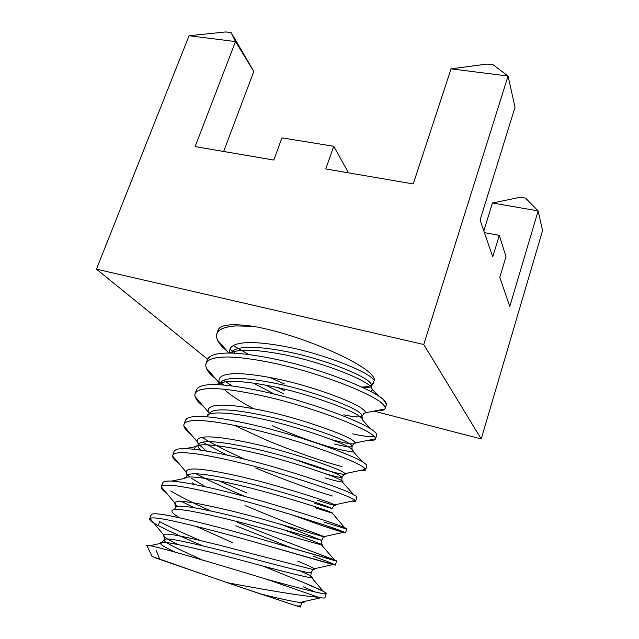 <?xml version="1.0" encoding="UTF-8"?>
<svg xmlns="http://www.w3.org/2000/svg" width="639" height="639" viewBox="0 0 639 639"><rect width="100%" height="100%" fill="white"/><g stroke="black" fill="none" stroke-linecap="round" stroke-linejoin="round"><path stroke-width="0.96" d="M297.742 605.948C301.808 607.441 301.36 607.409 296.416 605.844L227.045 582.648C263.715 589.629 301.624 596.051 318.414 597.257L320.299 597.617C323.198 598.144 324.748 598.176 324.939 597.721L326.249 593.591C326.074 594.006 324.54 593.935 321.649 593.375C312.982 591.674 294.875 587.041 267.342 579.469L318.414 597.257L267.342 579.469C213.314 563.023 149.238 543.997 146.882 545.386L147.393 546.489M315.219 591.978L303.078 586.738L315.219 591.978M313.006 556.09C332.136 563.215 338.758 566.05 332.855 564.612L257.102 542.783C223.722 533.078 183.968 522.99 166.3 519.643C157.042 517.83 151.603 517.43 149.981 518.445C148.791 519.667 151.547 522.039 158.24 525.546C167.921 530.634 182.81 537.415 202.898 545.906C182.81 537.415 167.921 530.634 158.24 525.546L159.638 521.656C168.528 526.416 182.131 532.718 200.438 540.562C182.131 532.718 168.528 526.416 159.638 521.656L158.24 525.546C152.306 522.43 149.446 520.194 149.662 518.836C150.429 517.358 155.972 517.63 166.3 519.643C183.968 522.99 223.722 533.078 257.102 542.783L335.323 565.076L336.625 561.002L258.587 538.373C225.248 528.653 185.51 518.644 167.825 515.401C157.482 513.452 151.914 513.253 151.131 514.794L149.662 518.836M146.547 545.53C145.141 542.767 211.03 562.336 267.342 579.469C294.875 587.041 312.982 591.674 321.649 593.375C327.184 594.438 327.703 593.735 323.206 591.267L304.332 582.864L263.02 566.098L304.332 582.864C318.518 588.639 325.818 592.209 326.249 593.591M291.584 547.95L235.839 525.817L291.584 547.95M194.432 507.805L181.396 501.423L194.432 507.805M170.709 490.944C179.351 496.239 192.746 502.933 210.878 511.008C192.746 502.933 179.351 496.239 170.709 490.944M151.1 515.242C150.956 513.229 156.531 513.285 167.825 515.401C185.51 518.644 225.248 528.653 258.587 538.373L332.336 559.916C337.176 561.377 337.895 561.385 334.477 559.948L314.244 552.264C295.769 545.514 263.883 533.046 237.101 522.135C263.883 533.046 295.769 545.514 314.244 552.264L336.625 561.002M345.571 532.886L346.849 528.876L342.863 526.951C334.756 523.461 303.701 513.413 270.313 503.604C237.293 493.771 197.675 484.37 179.823 481.982C169.399 480.496 163.688 480.8 162.705 482.892L161.26 486.878C162.218 484.857 167.905 484.61 178.329 486.151C196.157 488.651 235.791 498.124 268.843 507.949C302.279 517.75 333.398 527.694 341.546 531.065L345.571 532.886L322.799 525.849L291.951 514.85L322.799 525.849C340.859 531.84 348.015 533.956 344.269 532.191L341.546 531.065C333.398 527.694 302.279 517.75 268.843 507.949C235.791 498.124 196.157 488.651 178.329 486.151C167.985 484.626 162.298 484.849 161.276 486.838C160.844 488.244 162.522 490.249 166.3 492.837M245.696 496.671C226.973 488.995 210.439 481.367 196.077 473.803C210.439 481.367 226.973 488.995 245.696 496.671M219.137 480.903L247.069 493.084L219.137 480.903M178.768 463.387C174.183 460.048 172.163 457.372 172.698 455.367C173.848 452.811 179.671 452.077 190.174 453.163C208.17 454.824 247.668 463.706 280.409 473.643C313.541 483.507 344.141 494.243 351.945 498.516C354.525 499.85 355.771 500.728 355.667 501.16L352.081 501.096C355.372 501.679 356.394 501.455 355.164 500.441L351.945 498.516C344.141 494.243 313.541 483.507 280.409 473.643C247.668 463.706 208.17 454.824 190.174 453.163C178.744 451.997 172.873 452.955 172.57 456.038C172.658 457.987 174.727 460.431 178.768 463.387M332.456 496.008C313.813 490.616 282.063 478.994 255.672 467.996M226.645 455.016L202.499 442.148L226.645 455.016M191.045 434.504L191.045 434.504C185.63 430.374 183.265 426.972 183.968 424.296C185.302 421.229 191.269 420.015 201.844 420.654C219.992 421.516 259.378 429.815 291.799 439.864C324.636 449.776 354.733 461.278 362.185 466.43C364.669 468.012 365.82 469.162 365.628 469.873C365.364 470.592 363.623 470.775 360.404 470.408C364.326 470.847 366.043 470.488 365.564 469.33L362.185 466.43C354.733 461.278 324.636 449.776 291.799 439.864C259.378 429.815 219.992 421.516 201.844 420.654C189.328 419.935 183.329 421.724 183.856 426.021L197.187 441.653C196.692 437.955 201.772 436.413 212.42 437.028C227.34 437.763 258.875 444.113 284.842 451.757C311.121 459.313 335.667 467.892 342.272 471.654L345.268 473.579C346.426 475.232 340.459 474.202 327.36 470.48C318.861 468.052 308.381 464.505 295.913 459.816C308.381 464.505 318.861 468.052 327.36 470.48C340.459 474.202 346.426 475.232 345.268 473.579L342.272 471.654C335.667 467.892 311.121 459.313 284.842 451.757C258.875 444.113 227.34 437.763 212.42 437.028C201.772 436.413 196.692 437.955 197.187 441.653L198.282 443.945L197.187 441.653C197.763 441.11 198.066 442.148 198.098 444.768C199.216 442.244 204.137 441.261 212.859 441.813C227.34 442.563 257.868 448.69 283.021 456.022C308.469 463.275 332.32 471.43 338.814 474.961L342.081 477.245C341.314 477.892 335.619 476.662 325.011 473.563C335.619 476.662 341.314 477.892 342.081 477.245L338.814 474.961C332.32 471.43 308.469 463.275 283.021 456.022C257.868 448.69 227.34 442.563 212.859 441.813C204.137 441.261 199.216 442.244 198.098 444.768C197.643 446.238 198.465 448.035 200.582 450.168C198.465 448.035 197.643 446.238 198.098 444.768C196.788 446.597 195.846 447.244 195.286 446.717L194.48 449.353L195.286 446.717C197.395 445.024 202.164 444.448 209.584 444.992C202.164 444.448 197.395 445.024 195.286 446.717L185.414 448.626M201.996 437.364C213.378 444.353 227.644 451.645 244.801 459.233C227.644 451.645 213.378 444.353 201.996 437.364M355.667 501.16L356.929 497.198C357.041 496.735 355.811 495.816 353.239 494.458C345.483 490.065 314.947 479.234 281.855 469.369C249.154 459.417 209.664 450.615 191.652 449.049C181.141 448.019 175.294 448.818 174.12 451.438L172.698 455.367M341.993 466.566C323.254 461.861 291.592 450.679 265.409 439.64L234.377 425.326L265.409 439.64M203.577 406.524L201.692 404.974L201.852 404.527L201.692 404.974C196.437 400.517 194.232 396.747 195.087 393.656C196.604 390.086 202.691 388.408 213.346 388.616C231.645 388.696 270.896 396.444 303.022 406.596C335.563 416.556 365.165 428.793 372.289 434.8C374.67 436.629 375.724 438.034 375.452 439.017C375.013 440.191 372.625 440.622 368.288 440.311C372.825 440.63 375.221 440.151 375.492 438.857C375.604 437.883 374.542 436.525 372.289 434.8C365.165 428.793 335.563 416.556 303.022 406.596C270.896 396.444 231.645 388.696 213.346 388.616C199.735 388.432 193.657 391.14 195.127 396.747C195.981 399.231 198.17 401.971 201.692 404.974L203.577 406.524M365.628 469.873L366.874 465.967C367.074 465.224 365.931 464.042 363.463 462.428C356.051 457.165 326.018 445.575 293.221 435.654C260.832 425.598 221.469 417.363 203.298 416.596C192.714 416.013 186.732 417.283 185.374 420.422L186.556 418.849C189.216 416.86 194.799 416.109 203.298 416.596C221.469 417.363 260.832 425.598 293.221 435.654C326.018 445.575 356.051 457.165 363.463 462.428C366.466 464.393 367.489 465.703 366.546 466.358M224.121 385.141L220.511 382.617L224.121 385.141M215.982 379.135L212.196 375.828L212.452 375.117L212.196 375.828C207.092 371.059 205.047 366.938 206.046 363.439C207.747 359.382 213.953 357.257 224.688 357.049C243.124 356.362 282.254 363.567 314.068 373.823C346.322 383.831 375.452 396.787 382.25 403.616C384.534 405.685 385.493 407.339 385.133 408.585C384.486 410.302 381.347 411.037 375.716 410.781C380.86 411.013 383.935 410.422 384.942 409C385.7 407.722 384.806 405.933 382.25 403.616C375.452 396.787 346.322 383.831 314.068 373.823C282.254 363.567 243.124 356.362 224.688 357.049C209.967 357.481 203.865 361.187 206.373 368.184L212.196 375.828L215.982 379.135M223.586 380.309L232.269 386.012L223.586 380.309M352.584 433.873C362.832 436.117 370.053 436.988 374.23 436.493C370.053 436.988 362.832 436.117 352.584 433.873M375.452 439.017L376.675 435.167C376.962 434.153 375.916 432.715 373.551 430.854C366.466 424.743 336.921 412.419 304.42 402.45C272.334 392.282 233.099 384.606 214.784 384.622C204.121 384.462 198.01 386.204 196.469 389.838L195.087 393.656M284.499 384.007L270.129 377.521M374.35 380.437L372.441 378.36C366.65 372.593 343.263 362.297 317.663 354.613C292.406 346.705 261.183 341.625 245.935 342.712C233.754 343.47 228.403 346.937 229.856 353.103C228.403 346.937 233.754 343.47 245.935 342.712C261.183 341.625 292.406 346.705 317.663 354.613C343.263 362.297 366.65 372.593 372.441 378.36L374.35 380.437C376.443 367.737 301.68 334.477 252.98 326.305C232.684 323.502 221.182 324.508 218.458 329.341C221.182 324.508 232.684 323.502 252.98 326.305L235.863 325.93C220.032 327.064 213.945 331.857 217.595 340.315L222.564 347.073L228.427 352.44L222.564 347.073L222.867 346.218L222.564 347.073C217.611 342.001 215.71 337.528 216.861 333.646C218.73 329.109 225.064 326.537 235.863 325.93L252.98 326.305C301.68 334.477 376.443 367.737 374.35 380.437L372.162 384.726M229.912 349.07L235.4 353.311L229.912 349.07M385.133 408.585L386.347 404.791C386.715 403.513 385.764 401.819 383.488 399.726C376.73 392.793 347.664 379.75 315.45 369.733C283.668 359.469 244.553 352.337 226.102 353.111C215.359 353.367 209.129 355.556 207.419 359.669L206.046 363.439M159.534 558.821L156.315 550.77M423.737 344.493L96.457 269.171L207.611 359.214L96.457 269.171L189.064 35.72L96.457 269.171L423.737 344.493L481.215 438.953L423.737 344.493L508.053 76.057L423.737 344.493M373.999 411.109L481.215 438.953L373.999 411.109M248.795 354.565L233.227 345.563L248.795 354.565M371.666 385.037C369.55 386.236 366.243 386.914 361.754 387.074M542.543 230.615L481.215 438.953L542.543 230.615L538.142 210.902L509.778 306.472L499.762 277.342L506 256.654L499.299 235.384L492.749 256.918L480.073 220.056L515.026 107.312L508.053 76.057L451.062 68.852L413.241 183.928L325.77 168.952L333.734 146.267L281.943 137.88L273.859 160.07L195.119 146.595L235.503 41.591L189.064 35.72L235.503 41.591L195.119 146.595L273.859 160.07L281.943 137.88L333.734 146.267L325.77 168.952L413.241 183.928L451.062 68.852L508.053 76.057L493.292 64.874L486.894 64.084L493.292 64.874L508.053 76.057L515.026 107.312L480.073 220.056L492.749 256.918L499.299 235.384L484.402 232.636L499.299 235.384L506 256.654L499.762 277.342L509.778 306.472L538.142 210.902L492.429 202.986L483.811 230.927L492.429 202.986L520.37 197.235L525.53 198.106L538.142 210.902L542.543 230.615M253.827 71.432L223.634 151.475L253.827 71.432L235.503 41.591L231.07 32.597L233.211 36.096L231.07 32.597L225.823 31.95L231.07 32.597L235.503 41.591L253.827 71.432L233.211 36.096L253.827 71.432M348.487 172.842L333.734 146.267L348.487 172.842M225.823 31.95L189.064 35.72L225.823 31.95M486.894 64.084L451.062 68.852L486.894 64.084M538.142 210.902L525.53 198.106L520.37 197.235L492.429 202.986L538.142 210.902M154.374 557.48L227.045 582.648L151.994 556.449M300.338 606.938L301.52 603.448L300.026 602.441L320.906 597.721L318.414 597.257C301.624 596.051 263.715 589.629 227.045 582.648L260.233 593.855C279.978 598.759 293.221 601.619 299.971 602.433L300.026 602.441C303.333 602.833 304.723 602.521 304.196 601.499C304.723 602.521 303.333 602.833 300.026 602.441L299.971 602.433C293.221 601.619 279.978 598.759 260.233 593.855L296.416 605.844C299.036 606.115 300.466 605.94 300.705 605.317C300.466 605.94 299.036 606.115 296.416 605.844M178.305 544.676L169.71 540.282C164.686 537.567 162.61 535.698 163.472 534.675C164.79 533.733 169.431 534.028 177.402 535.554C191.964 538.27 223.794 545.994 250.52 553.358L312.008 569.277C318.062 570.204 313.302 567.496 297.726 561.146C313.302 567.496 318.062 570.204 312.008 569.277L250.52 553.358C223.794 545.994 191.964 538.27 177.402 535.554C169.431 534.028 164.79 533.733 163.472 534.675C162.61 535.698 164.686 537.567 169.71 540.282L178.305 544.676M177.131 506.575L174.751 502.941C175.549 501.176 180.382 500.936 189.248 502.222C203.937 504.259 235.663 511.519 262.134 518.98L323.534 536.752C327.759 537.966 322.495 535.889 307.742 530.514C322.495 535.889 327.759 537.966 323.534 536.752L262.134 518.98C235.663 511.519 203.937 504.259 189.248 502.222C180.382 500.936 175.549 501.176 174.751 502.941L177.131 506.575M205.55 486.814L191.756 478.475L205.55 486.814M187.682 475.041L189.791 476.982C187.331 474.993 186.061 473.315 185.989 471.941C186.189 469.25 191.165 468.403 200.918 469.385C215.726 470.759 247.357 477.557 273.572 485.113C300.082 492.621 325.035 500.593 331.929 503.644L334.612 504.858C337.208 506.32 331.545 504.802 317.615 500.297C331.545 504.802 337.208 506.32 334.612 504.858L331.929 503.644C325.035 500.593 300.082 492.621 273.572 485.113C247.357 477.557 215.726 470.759 200.918 469.385C191.165 468.403 186.189 469.25 185.989 471.941L187.163 474.457M206.493 451.102L198.433 444.145L206.493 451.102M209.344 414.048L208.338 412.043C207.068 407.267 212.204 404.958 223.754 405.134C238.786 405.246 270.217 411.157 295.945 418.896C321.992 426.493 346.146 435.662 352.472 440.119L355.5 442.891C355.412 444.696 349.237 444.089 336.985 441.054L331.681 439.656L336.985 441.054C349.237 444.089 355.412 444.696 355.5 442.891L352.472 440.119C346.146 435.662 321.992 426.493 295.945 418.896C270.217 411.157 238.786 405.246 223.754 405.134C212.204 404.958 207.068 407.267 208.338 412.043L209.344 414.048M253.659 408.712C240.08 401.524 230.256 395.062 224.185 389.319C230.256 395.062 240.08 401.524 253.659 408.712M220.072 383.264L219.465 382.513L219.449 383.096C217.316 377.17 222.476 374.031 234.92 373.695C250.073 373.2 281.392 378.695 306.888 386.515C332.703 394.159 356.474 403.896 362.529 409.024C364.621 410.637 365.556 411.891 365.332 412.786L363.104 413.952L365.332 412.786C365.556 411.891 364.621 410.637 362.529 409.024C356.474 403.896 332.703 394.159 306.888 386.515C281.392 378.695 250.073 373.2 234.92 373.695C222.476 374.031 217.316 377.17 219.449 383.096L206.373 368.184M284.355 390.605L277.677 387.577L284.355 390.605M162.721 482.86C163.744 480.8 169.447 480.504 179.823 481.982C197.675 484.37 237.293 493.771 270.313 503.604C303.701 513.413 334.756 523.461 342.863 526.951C347.057 528.685 347.92 529.268 345.459 528.693L324.021 522.079M174.543 450.727C176.5 448.674 182.203 448.115 191.652 449.049C209.664 450.615 249.154 459.417 281.855 469.369C314.947 479.234 345.483 490.065 353.239 494.458C356.818 496.359 357.784 497.374 356.147 497.501M196.261 391.923L196.7 389.311L198.777 387.218C201.892 385.357 207.228 384.486 214.784 384.622C233.099 384.606 272.334 392.282 304.42 402.45C336.921 412.419 366.466 424.743 373.551 430.854C375.996 432.779 377.026 434.248 376.643 435.263M207.411 359.677L211.182 355.859C214.544 354.158 219.512 353.239 226.102 353.111C244.553 352.337 283.668 359.469 315.45 369.733C347.664 379.75 376.73 392.793 383.488 399.726L386.435 404.207M370.852 391.515L372.697 389.798L370.005 385.908C364.142 380.293 340.659 370.133 315.011 362.465C289.699 354.581 258.452 349.397 243.227 350.34C238.155 350.539 234.178 351.314 231.286 352.648L230.399 353.111L231.286 352.648C234.178 351.314 238.155 350.539 243.227 350.34C258.452 349.397 289.699 354.581 315.011 362.465C340.659 370.133 364.142 380.293 370.005 385.908L372.697 389.798L370.852 391.515M253.483 383.128L274.458 394.119L253.483 383.128M370.66 428.833L362.856 420.43C363.24 419.599 362.305 418.345 360.053 416.676C353.934 411.716 330.067 402.115 304.196 394.487C278.644 386.683 247.293 381.084 232.173 381.435C226.31 381.459 221.973 382.218 219.169 383.712L217.739 384.718L219.169 383.712C221.973 382.218 226.31 381.459 232.173 381.435C247.293 381.084 278.644 386.683 304.196 394.487C330.067 402.115 353.934 411.716 360.053 416.676C362.305 418.345 363.24 419.599 362.856 420.43L361.914 415.853C360.779 417.563 354.741 417.219 343.798 414.823C354.741 417.219 360.779 417.563 361.914 415.853C362.145 415.031 361.211 413.84 359.118 412.275C361.211 413.84 362.145 415.031 361.914 415.853L365.332 412.786L384.942 409M272.302 425.782C296.24 436.086 317.008 443.594 334.612 448.298C344.717 450.894 350.763 451.861 352.752 451.174C353.607 450.671 352.68 449.568 349.964 447.875C343.566 443.594 319.316 434.568 293.213 426.98C267.429 419.264 235.975 413.241 220.958 412.986C214.313 412.762 209.72 413.457 207.172 415.062C209.72 413.457 214.313 412.762 220.958 412.986C235.975 413.241 267.429 419.264 293.213 426.98C319.316 434.568 343.566 443.594 349.964 447.875C352.68 449.568 353.607 450.671 352.752 451.174C350.763 451.861 344.717 450.894 334.612 448.298C317.008 443.594 296.24 436.086 272.302 425.782M324.963 477.82C334.141 480.528 339.948 481.934 342.384 482.038C343.822 481.998 342.935 481.159 339.724 479.53C333.055 475.935 308.405 467.508 282.071 459.968C256.039 452.34 224.489 445.878 209.584 444.992C224.489 445.878 256.039 452.34 282.071 459.968C308.405 467.508 333.055 475.935 339.724 479.53C342.935 481.159 343.822 481.998 342.384 482.038C339.948 481.934 334.141 480.528 324.963 477.82M315.187 507.733L331.745 513.021C333.885 513.58 333.079 513.117 329.341 511.631C322.383 508.756 297.327 500.944 270.76 493.444C244.481 485.912 212.827 479.002 198.05 477.469C189.847 476.534 185.006 476.934 183.529 478.659C185.006 476.934 189.847 476.534 198.05 477.469C212.827 479.002 244.481 485.912 270.76 493.444C297.327 500.944 322.383 508.756 329.341 511.631C333.079 513.117 333.885 513.58 331.745 513.021L315.187 507.733M283.964 529.787L305.274 538.054L283.964 529.787M334.477 559.948L320.858 544.14C323.781 545.434 323.102 545.458 318.805 544.196L259.274 527.439C232.748 520.002 200.989 512.63 186.332 510.425C177.362 509.019 172.554 509.179 171.899 510.896C172.554 509.179 177.362 509.019 186.332 510.425C200.989 512.63 232.748 520.002 259.274 527.439L318.805 544.196C323.102 545.458 323.781 545.434 320.858 544.14L305.274 538.054M196.301 526.432L232.3 542.511L196.301 526.432M299.971 570.803L309.699 575.396C313.525 577.56 312.998 578.175 308.118 577.249C300.57 575.867 274.666 569.341 247.62 561.945C220.83 554.612 188.968 546.76 174.447 543.877C164.71 541.912 160.038 541.76 160.405 543.422C160.892 544.484 163.065 546.025 166.939 548.054L175.366 552.24L166.939 548.054C163.065 546.025 160.892 544.484 160.405 543.422C160.038 541.76 164.71 541.912 174.447 543.877C188.968 546.76 220.83 554.612 247.62 561.945C274.666 569.341 300.57 575.867 308.118 577.249C312.998 578.175 313.525 577.56 309.699 575.396L299.971 570.803M202.563 560.044C187.922 553.598 177.171 548.526 170.317 544.835C165.98 542.503 163.903 540.81 164.095 539.763C164.75 538.533 169.343 538.749 177.874 540.394C192.004 543.07 222.819 550.53 248.707 557.583C274.842 564.684 299.899 571.002 307.247 572.408L311.273 572.616L307.247 572.408C299.899 571.002 274.842 564.684 248.707 557.583C222.819 550.53 192.004 543.07 177.874 540.394C169.343 538.749 164.75 538.533 164.095 539.763C163.903 540.81 165.98 542.503 170.317 544.835C177.171 548.526 187.922 553.598 202.563 560.044M174.295 509.618L175.589 507.654C176.404 505.976 181.109 505.776 189.703 507.046C203.961 509.067 234.681 516.064 260.321 523.213L321.689 540.378L280.489 524.14L321.689 540.378L260.321 523.213C234.681 516.064 203.961 509.067 189.703 507.046C181.109 505.776 176.404 505.976 175.589 507.654L174.751 502.941L161.276 486.838M194.991 484.618L192.387 482.86L194.991 484.618M355.164 500.441L334.612 504.858L331.953 508.588L328.446 506.975C321.673 504.131 297.431 496.567 271.759 489.37C246.358 482.125 215.742 475.568 201.365 474.194C192.706 473.283 187.89 473.882 186.923 475.991L186.923 477.205L186.923 475.991C187.89 473.882 192.706 473.283 201.365 474.194C215.742 475.568 246.358 482.125 271.759 489.37C297.431 496.567 321.673 504.131 328.446 506.975L331.953 508.588L314.827 503.348M209.065 414.144L209.121 413.984C210.383 411.053 215.399 409.687 224.177 409.895C238.778 410.046 269.203 415.757 294.124 423.178C319.348 430.47 342.816 439.193 349.038 443.394C351.21 444.76 352.225 445.734 352.065 446.341C351.099 447.524 345.164 446.725 334.269 443.945C345.164 446.725 351.099 447.524 352.065 446.341C352.225 445.734 351.21 444.76 349.038 443.394C342.816 439.193 319.348 430.47 294.124 423.178C269.203 415.757 238.778 410.046 224.177 409.895C215.399 409.687 210.383 411.053 209.121 413.984L209.065 414.144M219.752 384.822L219.992 383.624L219.752 384.822M220.151 383.232C221.829 380.157 226.885 378.56 235.344 378.44C250.041 378.008 280.369 383.304 305.059 390.804C330.067 398.145 353.159 407.426 359.118 412.275C353.159 407.426 330.067 398.145 305.059 390.804C280.369 383.304 250.041 378.008 235.344 378.44C226.885 378.56 221.829 380.157 220.151 383.232M283.548 393.8L265.512 385.093L283.548 393.8M230.943 353.127C232.812 349.749 237.948 347.856 246.35 347.432C261.151 346.426 291.376 351.33 315.842 358.91C340.627 366.291 363.351 376.115 369.062 381.595C371.067 383.344 371.922 384.75 371.626 385.788C371.011 387.314 367.952 387.841 362.449 387.386C367.952 387.841 371.011 387.314 371.626 385.788C371.922 384.75 371.067 383.344 369.062 381.595C363.351 376.115 340.627 366.291 315.842 358.91C291.376 351.33 261.151 346.426 246.35 347.432C237.948 347.856 232.812 349.749 230.943 353.127M245.001 505.449C269.426 515.761 290.338 524.116 307.742 530.514M178.081 516.823C173.784 514.243 171.723 512.262 171.899 510.896M183.968 424.296L185.374 420.422M152.074 556.609L146.882 545.386M216.861 333.646L218.211 329.924M149.957 545.674L160.405 543.422C161.204 543.493 162.434 542.271 164.095 539.763C164.223 536.233 164.015 534.539 163.472 534.675L149.981 518.445M323.206 591.267L309.699 575.396L310.834 575.268L311.273 572.616L312.591 570.044L312.008 569.277L332.855 564.612M320.858 544.14L321.337 543.853L321.689 540.378L323.534 536.752L344.269 532.191M171.42 481.103L183.529 478.659C184.575 478.867 185.701 477.972 186.923 475.991C186.86 472.908 186.548 471.558 185.989 471.941L172.57 456.038M353.623 494.658L342.384 482.038C341.841 480.041 341.737 478.443 342.081 477.245C343.934 474.457 344.988 473.235 345.268 473.579L365.564 469.33M207.172 415.062C207.963 415.446 208.618 415.086 209.121 413.984C208.977 412.051 208.713 411.404 208.346 412.027L195.127 396.747M362.313 461.701L352.752 451.174C352.081 450.703 351.857 449.089 352.065 446.341C354.158 443.538 355.3 442.388 355.5 442.891L375.492 438.857M229.002 353.095L217.595 340.315M344.565 527.67L331.865 512.67M213.937 384.614L219.992 383.624M228.53 353.087L231.286 352.648L230.439 353.111M378.655 396.052L372.697 389.798C371.834 389.542 371.475 388.208 371.626 385.788L373.392 383.616"/></g></svg>
